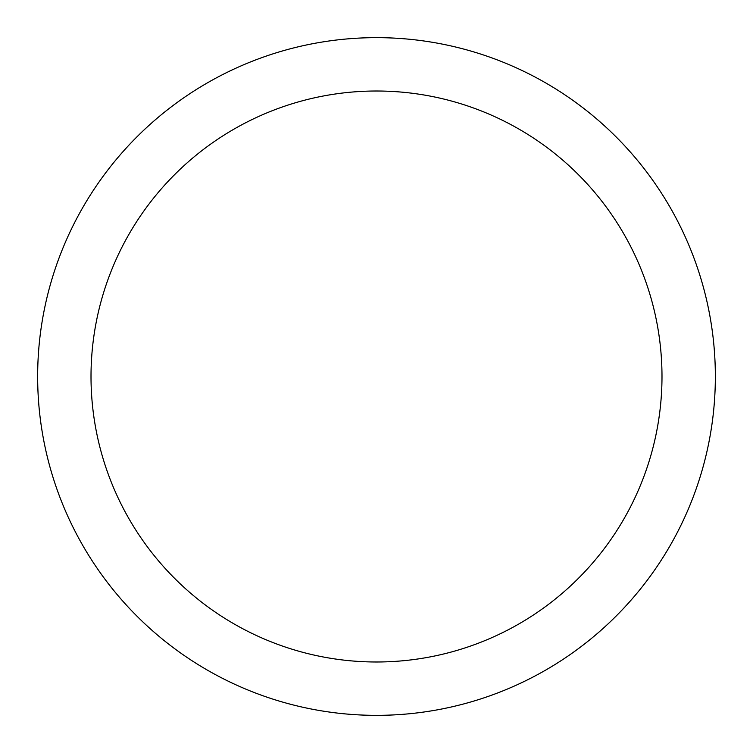 <?xml version="1.0" encoding="UTF-8"?>
<svg xmlns="http://www.w3.org/2000/svg" width="753" height="753" viewBox="0 0 753 753"><rect width="100%" height="100%" fill="white"/><g stroke="black" fill="none" stroke-linecap="round" stroke-linejoin="round"><path stroke-width="1.13" d="M715.35 376.5A338.85 338.85 0 0 0 376.5 37.65A338.85 338.85 0 0 0 37.65 376.5A338.85 338.85 0 0 0 376.5 715.35A338.85 338.85 0 0 0 715.35 376.5M91.009 376.5A285.491 285.491 0 0 1 376.5 91.009A285.491 285.491 0 0 1 661.991 376.5A285.491 285.491 0 0 1 376.5 661.991A285.491 285.491 0 0 1 91.009 376.5"/></g></svg>
